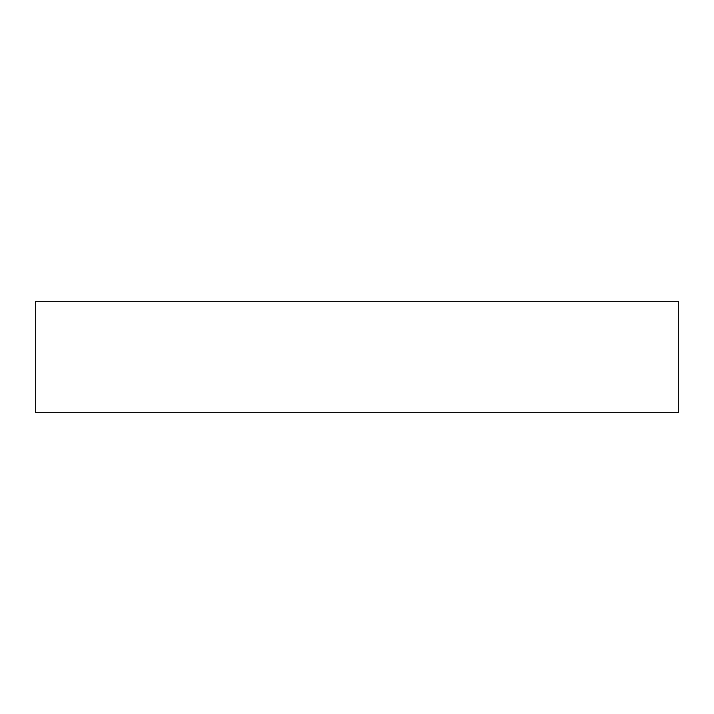 <?xml version="1.0" encoding="UTF-8"?>
<svg xmlns="http://www.w3.org/2000/svg" width="714" height="714" viewBox="0 0 714 714"><rect width="100%" height="100%" fill="white"/><g stroke="black" fill="none" stroke-linecap="round" stroke-linejoin="round"><path stroke-width="1.07" d="M678.3 357L678.3 412.692L35.7 412.692L35.7 301.308L678.3 301.308L678.3 357"/></g></svg>
